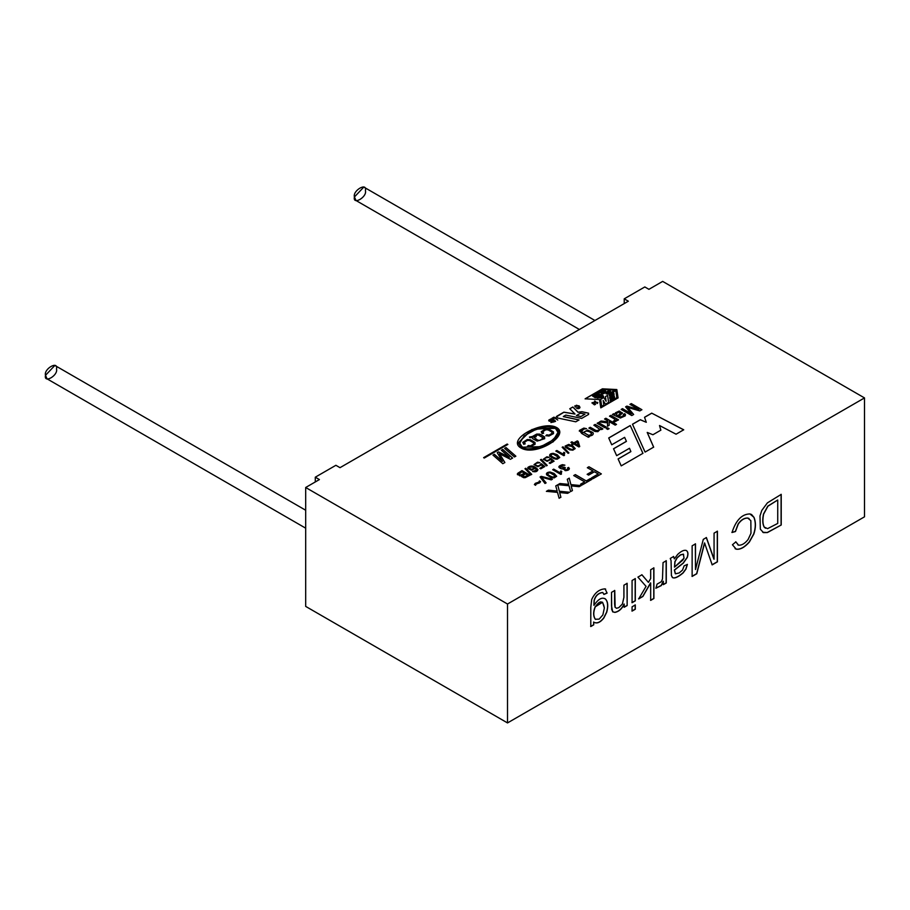 <?xml version="1.0" encoding="UTF-8"?>
<svg xmlns="http://www.w3.org/2000/svg" width="910" height="910" viewBox="0 0 910 910"><rect width="100%" height="100%" fill="white"/><g stroke="black" fill="none" stroke-linecap="round" stroke-linejoin="round"><path stroke-width="1.36" d="M595.277 397.681L592.49 395.839C594.423 394.053 597.734 393.802 602.409 395.076L603.603 396.294L597.028 398.034L603.603 396.373L597.028 398.034L598.439 397.147C603.592 396.612 600.964 396.407 601.851 396.305L594.23 395.93L596.664 396.885L595.277 397.761L596.664 396.885C588.383 395.554 601.43 394.587 601.851 396.305L594.241 395.975L601.851 396.328C600.964 396.407 603.592 396.612 598.439 397.147L597.028 397.954C602.682 397.932 604.479 396.965 602.409 395.076C597.734 393.802 594.423 394.053 592.49 395.839L595.277 397.681M592.49 395.975L595.277 397.761L592.49 395.839M588.577 414.425L581.649 418.418L588.577 414.425L588.577 413.185L588.577 414.505L588.577 413.185M864.5 397.92L662.662 281.395L648.932 289.323L644.815 286.946L624.226 298.833L628.344 301.21L340.01 467.672L335.892 465.294L315.292 477.193L319.41 479.57L305.68 487.498L507.518 604.024L864.5 397.92L864.5 516.823L864.5 397.92L507.518 604.024L305.68 487.498L319.41 479.57L315.292 477.193L315.292 481.947L315.292 477.193L335.892 465.294L340.01 467.672L628.344 301.21L624.226 298.833L624.226 303.587L624.226 298.833L644.815 286.946L648.932 289.323L662.662 281.395L864.5 397.92M501.387 450.257L502.775 449.449L512.603 458.048L510.43 459.3L499.545 453.76L504.868 462.519L502.809 463.702L492.981 455.102L494.38 454.306L502.434 461.381L497.247 452.645L498.532 451.906L509.373 457.275L501.387 450.257L509.373 457.275L498.532 451.906L497.247 452.645L502.434 461.381L494.38 454.306L492.981 455.102L502.809 463.702L504.868 462.519L499.545 453.76L510.43 459.3L512.603 458.048L502.775 449.449L501.387 450.257M504.618 448.391L506.017 447.584L515.845 456.172L514.446 456.979L504.618 448.391L514.446 456.979L515.845 456.172L506.017 447.584L504.618 448.391M581.353 431.636L583.776 429.076L586.54 428.69L583.845 428.087L579.477 430.396L581.672 433.433L588.326 437.266L581.672 433.433L579.477 430.396L583.845 428.087L586.54 428.69L583.776 429.076L581.353 431.636L582.923 432.648L587.678 430.077L592.933 432.568C593.809 434.65 592.353 435.81 588.554 436.049L589.498 436.595L588.326 437.266L589.498 436.595L588.554 436.049C592.353 435.81 593.809 434.65 592.933 432.568L587.678 430.077L582.923 432.648L580.978 430.953L582.923 432.728L587.678 430.157L592.933 432.648L593.297 433.626M593.877 425.175L595.174 424.424L602.875 428.872L601.703 429.554L600.611 428.917L597.893 431.659L594.992 431.465L588.929 428.041L590.215 427.29L596.255 430.601L598.575 430.259L599.497 429.111L593.877 425.175L599.497 429.111L598.575 430.259L596.255 430.601L590.215 427.29L588.929 428.041L594.992 431.465L597.893 431.659L600.611 428.917L601.703 429.554L602.875 428.872L595.174 424.424L593.877 425.175M597.142 423.286L598.439 422.547L606.14 426.995L604.843 427.734L597.142 423.286L604.843 427.734L606.14 426.995L598.439 422.547L597.142 423.286M606.265 428.553L607.562 427.814L609.052 428.667L607.755 429.418L606.265 428.553L607.755 429.418L609.052 428.667L607.562 427.814L606.265 428.553M604.581 418.998L605.878 418.247L616.491 424.378L615.194 425.118L609.165 421.637L609.177 425.232L607.482 426.21L607.573 422.854L599.497 421.933L601.101 421.012L607.596 421.785L607.63 420.75L604.581 418.998L607.63 420.75L607.596 421.785L601.101 421.012L599.497 421.933L607.573 422.854L607.482 426.21L609.177 425.232L609.165 421.637L615.194 425.118L616.491 424.378L605.878 418.247L604.581 418.998M609.529 416.143L610.826 415.392L618.527 419.84L617.355 420.511L616.195 419.84L616.445 420.932L614.136 422.081L613.397 421.125L615.103 420.158L613.397 421.125L614.136 422.081L616.445 420.932L616.195 419.84L617.355 420.511L618.527 419.84L610.826 415.392L609.529 416.143L613.556 418.463L609.529 416.143M614.864 419.464L613.556 418.463L614.864 419.464M622.372 413.129L619.255 411.036L615.49 412.787L615.012 414.175L613.772 413.777L612.43 414.55L613.772 413.697L615.012 414.096L615.49 412.787L619.255 411.036L622.372 413.129L619.005 416.302L620.847 416.951L622.77 416.348L623.805 415.381L623.304 414.346L624.783 413.686L625.523 414.789L625.147 415.904L620.347 418.043L612.43 414.471L613.772 413.697L615.012 414.096L613.772 413.697L612.43 414.471L620.347 418.043L625.147 415.904L624.783 413.686L623.304 414.346L623.805 415.381L622.77 416.348L620.847 416.951L619.005 416.302L622.429 412.878M629.947 404.358L631.29 403.585L641.891 409.705L639.798 410.911L627.684 407.418L639.798 410.911L641.891 409.705L631.29 403.585L629.947 404.358L638.979 409.58L629.947 404.358M628.821 408.726L633.633 414.471L631.779 415.551L621.166 409.42L622.508 408.647L631.404 413.777L625.636 406.838L626.876 406.122L638.979 409.58L626.876 406.122L625.636 406.838L631.404 413.777L622.508 408.647L621.166 409.42L631.779 415.551L633.633 414.471L627.684 407.418M551.619 419.942L550.687 419.442L549.378 420.17L549.663 420.784L553.007 420.716L553.974 421.887L550.903 422.49L553.075 421.375L549.139 421.102L548.719 420.181L550.8 418.987L552.154 419.635L550.8 418.987L548.719 420.181L549.139 421.102L553.075 421.375L550.903 422.49L553.974 421.887L553.007 420.716L549.663 420.784L549.378 420.17L550.687 419.442L551.619 419.942M552.962 418.964L554.588 417.997L557.762 420.01L553.928 417.235L551.892 418.395L552.404 419.339L551.892 418.395L553.928 417.235L555.157 417.838L553.928 417.155L551.892 418.316L555.043 421.58L551.892 418.316L553.928 417.155L557.762 420.01L554.588 417.997L552.962 418.964L555.578 421.273L555.043 421.58L555.578 421.273L552.597 418.407M574.767 405.917L575.359 407.066L576.303 405.246L577.384 405.519L579.135 407.418L578.055 408.146L577.179 407.737L578.055 408.146L578.225 406.167L577.384 405.519L576.303 405.246L575.359 407.066L574.767 405.917L578.976 405.78C580.478 407.487 580.125 408.465 577.884 408.692L576.519 408.112L579.135 407.464L576.519 408.112L577.884 408.692L579.977 407.361L578.976 405.78L574.767 405.974L578.976 405.86L579.977 407.396L578.976 405.86L574.767 405.997M594.742 402.937L595.515 404.324L594.389 404.859L592.057 402.652L594.742 402.937L592.057 402.652L594.389 404.859L595.515 404.324L594.742 402.937L595.515 404.404L594.742 402.937M597.415 403.448L597.802 402.561L597.415 403.448L597.802 402.561L596.858 402.857L597.631 402.334L596.858 402.857L594.81 400.98L596.858 402.777L597.802 402.482L597.199 403.494L594.526 401.151L597.199 403.494M521.737 475.657L519.894 475.885L517.335 473.894L521.999 470.595L529.973 475.202L525.286 477.636L521.623 476.556L521.737 475.657L521.623 476.556L523.682 477.704L525.286 477.636L529.973 475.202L521.999 470.595L517.335 473.894L519.894 475.885L521.737 475.657L521.623 476.556M524.99 468.718L525.775 468.263L531.713 474.349L530.928 474.804L524.99 468.718L530.928 474.804L531.713 474.349L525.775 468.263L524.99 468.718M534.818 467.933L531.542 470.22L527.937 468.548L527.834 467.467C531.042 465.033 534.409 465.738 537.912 469.583C537.4 471.596 535.615 472.21 532.555 471.437L536.638 470.14L534.818 467.933L536.638 470.14L532.555 471.437C535.615 472.21 537.4 471.596 537.912 469.583C534.409 465.738 531.042 465.033 527.834 467.467L527.937 468.548L531.542 470.22L534.898 468.434M541.325 464.964L537.833 466.716L534.022 464.623L537.526 462.189L539.937 462.667L535.967 463.315L535.296 464.316C536.638 466.147 538.322 466.329 540.358 464.851L541.427 463.725L544.76 466.534L540.79 468.821L539.857 468.286L543.054 466.443L541.325 464.964L543.054 466.443L539.857 468.286L540.79 468.821L544.76 466.534L541.427 463.725L540.358 464.851C538.322 466.329 536.638 466.147 535.296 464.316L535.967 463.315L539.937 462.667L537.526 462.189L534.022 464.623L537.833 466.716L541.325 464.964M540.472 459.777L541.257 459.322L547.194 465.408L546.409 465.863L540.472 459.777L546.409 465.863L547.194 465.408L541.257 459.322L540.472 459.777M550.641 459.584L547.137 461.347L543.327 459.243L546.83 456.809L549.242 457.298L545.272 457.935L544.601 458.936C545.954 460.778 547.638 460.949 549.663 459.47L550.732 458.356L554.065 461.165L550.095 463.452L549.162 462.917L552.359 461.074L550.641 459.584L552.359 461.074L549.162 462.917L550.095 463.452L554.065 461.165L550.732 458.356L549.663 459.47C547.638 460.949 545.954 460.778 544.601 458.936L545.272 457.935L549.242 457.298L546.83 456.809L543.327 459.243L547.137 461.347L550.641 459.584M559.718 457.514L557.273 454.772L559.718 457.514L557.341 459.129L554.122 458.754L550.084 456.297C549.105 454.568 550.152 453.589 553.235 453.351L557.273 454.772L553.235 453.351L549.595 455.216L550.084 456.297L555.805 459.152L557.341 459.129L559.73 457.411M563.847 455.671L555.851 451.053L556.829 450.495L563.051 454.09L563.836 452.27L564.78 452.816L563.847 455.671L564.78 452.816L563.836 452.27L563.051 454.09L556.829 450.495L555.851 451.053L563.847 455.671M562.175 447.254L562.971 446.799L568.898 452.884L568.113 453.339L562.175 447.254L568.113 453.339L568.898 452.884L562.971 446.799L562.175 447.254M565.099 446.093L565.576 447.356L569.603 449.813L572.834 450.188L575.2 448.584L572.754 445.832L575.2 448.584L572.834 450.188L569.603 449.813L565.576 447.356L565.099 446.093L568.727 444.41L572.754 445.832L568.727 444.41L565.087 446.287L568.727 444.489L572.754 445.911L575.2 448.664L572.754 445.832L568.727 444.489L565.087 446.321M570.923 442.351L571.901 441.794L573.8 442.886L577.27 440.895L578.168 441.407L579.704 446.491L578.896 446.958L573.732 443.978L572.652 444.603L571.742 444.08L572.834 443.454L570.923 442.351L572.834 443.454L571.742 444.08L572.652 444.603L573.732 443.978L578.896 446.958L579.704 446.491L578.168 441.407L577.27 440.895L573.8 442.886L571.901 441.794L570.923 442.351M534.398 484.552L535.33 483.312L538.731 482.186L539.425 480.924L540.574 481.583L539.687 482.846L536.263 483.983L535.58 485.235L534.398 484.552L535.58 485.235L536.263 483.983L539.687 482.846L540.574 481.583L539.425 480.924L538.731 482.186L535.33 483.312L534.398 484.552M540.085 476.999L541.2 476.351L552.415 479.217L551.255 479.877L541.518 477.181L546.091 482.857L544.999 483.494L540.085 476.999L544.999 483.494L546.091 482.857L541.518 477.181L551.255 479.877L552.415 479.217L541.2 476.351L540.085 476.999M556.647 476.26L554.156 473.473L556.647 476.26L554.236 477.887L550.971 477.511L546.876 475.02C545.886 473.257 546.955 472.267 550.072 472.028L554.156 473.473L550.072 472.028L546.387 473.928L546.876 475.02L550.971 477.511L554.236 477.887L556.658 476.135M560.822 474.383L552.723 469.708L553.712 469.128L560.025 472.779L560.822 470.936L561.777 471.494L560.822 474.383L561.777 471.494L560.822 470.936L560.025 472.779L553.712 469.128L552.723 469.708L560.822 474.383M568.102 468.786L566.168 470.015L564.348 468.98L566.168 470.015L568.102 468.9L567.521 467.979L568.682 467.433L567.521 467.899L568.102 468.821L566.168 469.935L564.348 468.946L565.36 467.808L564.598 467.251L560.139 466.841L564.598 467.33L560.139 466.762L560.844 465.795L564.871 465.147L562.437 464.669L558.82 466.932L561.527 468.866L563.324 468.616L561.527 468.866C557.773 467.41 558.08 466.011 562.437 464.669L564.871 465.147L560.844 465.795L560.139 466.762L565.36 467.808C563.825 468.798 564.086 469.514 566.168 469.935L568.102 468.821L567.521 467.899L568.682 467.433C569.967 469.412 568.807 470.481 565.19 470.641L563.324 468.616L563.131 469.253M555.748 485.929L557.716 484.791L559.366 491.252L569.524 492.242L567.612 493.345L559.661 492.537L560.89 497.224L559.115 498.259L557.511 492.39L546.398 491.332L548.389 490.183L557.182 491.036L555.748 485.929L557.182 491.036L548.389 490.183L546.398 491.332L557.511 492.39L559.115 498.259L560.89 497.224L559.661 492.537L567.612 493.345L569.524 492.242L559.366 491.252L557.716 484.791L555.748 485.929M567.271 479.274L569.239 478.137L570.889 484.598L581.046 485.599L579.135 486.691L571.184 485.894L572.413 490.581L570.627 491.605L569.034 485.735L557.921 484.677L559.912 483.528L568.704 484.382L567.271 479.274L568.704 484.382L559.912 483.528L557.921 484.677L569.034 485.735L570.627 491.605L572.413 490.581L571.184 485.894L579.135 486.691L581.046 485.599L570.889 484.598L569.239 478.137L567.271 479.274M573.732 475.543L575.347 474.611L586.256 480.912L590.328 478.569L591.773 479.399L582.025 485.03L580.58 484.188L584.641 481.845L573.732 475.543L584.641 481.845L580.58 484.188L582.025 485.03L591.773 479.399L590.328 478.569L586.256 480.912L575.347 474.611L573.732 475.543M587.337 467.695L588.963 466.75L601.328 473.882L592.99 478.694L591.545 477.864L598.245 473.985L594.412 471.778L588.611 475.122L587.166 474.292L592.967 470.936L587.337 467.695L592.967 470.936L587.166 474.292L588.611 475.122L594.412 471.778L598.245 473.985L591.545 477.864L592.99 478.694L601.328 473.882L588.963 466.75L587.337 467.695M618.083 397.863L600.782 407.862L599.519 399.547L585.119 398.819L602.42 388.82L616.821 389.548L618.083 397.943L616.821 389.548L602.42 388.82L616.821 389.628L602.42 388.82L585.119 398.819L599.519 399.547L600.782 407.862L618.083 397.863M581.649 418.418L565.804 415.096L563.313 416.53L579.044 419.931L575.791 421.808L557.352 417.94L556.727 416.279L563.87 412.162L575.006 413.993L569.762 408.749L572.834 406.986L578.077 412.219L581.979 411.718L588.577 413.265L581.979 411.718L578.089 412.219L572.834 406.986L569.762 408.749L575.006 413.993L563.87 412.162L556.215 416.996L556.727 416.279L557.352 417.94L575.791 421.808L579.044 419.931L563.313 416.53L565.804 415.096L581.649 418.418M651.708 413.14L683.717 429.782L676.062 434.207L659.534 425.516L660.853 430.157L652.925 434.741L647.226 432.421L653.664 447.128L645.088 452.088L632.484 424.231L640.321 419.715L646.293 422.297L644.53 417.28L651.708 413.14L683.717 429.861L651.708 413.14L644.53 417.28L646.293 422.297L640.321 419.715L632.484 424.231L645.088 452.088L653.664 447.128L647.226 432.421L652.925 434.741L660.853 430.157L659.534 425.516L676.062 434.207L683.717 429.782L651.708 413.14M630.243 425.527L642.938 453.328L621.212 465.875L618.095 458.936L630.869 451.553L629.492 448.266L616.661 455.671L613.533 448.755L626.41 441.316L624.624 437.346L611.736 444.785L608.71 437.96L630.243 425.527L642.938 453.408L630.243 425.527L608.71 437.96L611.736 444.785L624.624 437.346L626.41 441.316L613.533 448.755L616.661 455.671L629.492 448.266L630.869 451.633L618.095 458.936L621.212 465.875L642.938 453.328L630.243 425.527M507.848 444.433L484.302 458.026L483.642 457.639L507.177 444.046L507.848 444.512L507.177 444.046L483.642 457.639L484.302 458.026L507.848 444.433M556.749 427.598C570.195 435.344 535.603 456.888 520.964 447.959C505.71 439.382 543.532 419.726 556.749 427.598L531.986 429.474L517.915 443.17L525.479 449.472L539.687 448.255L553.223 441.805L559.821 432.352L556.749 427.598L559.821 432.398L556.749 427.598M305.68 606.401L305.68 487.498L305.68 606.401L507.518 722.927L507.518 604.024L507.518 722.927L864.5 516.823L507.518 722.927L305.68 606.401M593.718 622.121C596.812 623.964 600.179 622.611 603.819 618.049L606.731 612.225C608.392 606.151 608.005 601.772 605.548 599.11C602.158 596.823 598.314 598.894 594.025 605.332L594.128 600.304C595.549 595.538 598.405 592.933 602.682 592.467L602.682 592.467C598.405 592.933 595.549 595.538 594.128 600.304L593.889 605.252L594.264 600.384C595.686 595.618 598.541 593.013 602.818 592.546L603.933 594.435L607.106 593.092L605.059 588.872C599.292 589.168 594.844 592.706 591.705 599.474L590.795 607.345L590.795 626.546L593.718 624.863L593.582 622.042C596.676 623.885 600.043 622.531 603.683 617.97L606.595 612.146C608.255 606.071 607.869 601.692 605.412 599.03L604.809 598.553L605.412 599.03C607.869 601.692 608.255 606.071 606.595 612.146L603.683 617.97C600.043 622.531 596.676 623.885 593.582 622.042L593.718 624.863L590.795 626.546L590.795 607.345L591.705 599.474C594.844 592.706 599.292 589.168 605.059 588.872L607.106 593.092L603.933 594.435L602.818 592.546C598.541 593.013 595.686 595.618 594.264 600.384L594.025 605.332C598.314 598.894 602.158 596.823 605.548 599.11C608.005 601.772 608.392 606.151 606.731 612.225L603.819 618.049C600.179 622.611 596.812 623.964 593.718 622.121L593.718 624.863L593.718 622.121L594.378 622.599M612.703 611.782L614.898 612.407C618.845 611.668 621.951 608.892 624.214 604.092L624.214 607.254L627.149 605.559L627.013 583.253L627.149 605.559L627.149 583.333L623.919 585.198L623.919 597.347L622.383 604.024L618.777 607.664L616.502 608.278L615.137 607.254L614.75 590.488L615.137 607.254L616.502 608.278L618.777 607.664L622.383 604.024L623.919 597.347L623.919 585.198L627.149 583.333L627.149 605.559L624.214 607.254L624.214 604.092C621.951 608.892 618.845 611.668 614.898 612.407L612.703 611.782L611.52 606.014L611.52 592.353L614.75 590.488L611.52 592.353L611.702 609.563L612.999 612.02M632.075 602.716L632.075 580.489L635.305 578.624L635.305 600.85L632.075 602.716L635.305 600.85L635.305 578.624L632.075 580.489L632.075 602.716M632.075 611.111L632.075 606.811L635.305 604.945L635.305 609.245L632.075 611.111L635.305 609.245L635.305 604.945L632.075 606.811L632.075 611.111M650.673 578.544L650.673 569.751L653.903 567.885L653.903 598.518L650.673 600.384L650.673 582.969L642.904 596.46L638.683 598.905L646.066 586.359L637.921 577.111L641.948 574.79L648.409 582.377L650.673 578.544L648.409 582.377L641.948 574.79L637.921 577.111L646.066 586.359L638.683 598.905L642.904 596.46L650.673 582.969L650.673 600.384L653.903 598.518L653.903 567.885L650.673 569.751L650.673 578.544M657.088 584.095L661.308 581.706L662.491 578.953L663.037 562.619L666.279 560.742L666.279 582.969L663.356 584.652L663.356 581.297L661.308 585.574L655.939 588.224L657.088 584.095L655.939 588.224L661.308 585.574L663.356 581.297L663.356 584.652L666.279 582.969L666.279 560.742L663.037 562.619L662.491 578.953L661.308 581.706L657.088 584.095M672.444 577.554C674.446 578.76 677.995 577.236 683.08 572.981L685.958 569.08L687.403 564.428L684.149 565.815L682.534 570.058L679.144 572.959L675.436 573.812L674.378 570.001L683.137 563.085L687.175 557.341C688.29 553.769 687.937 551.46 686.117 550.391C687.937 551.46 688.29 553.769 687.175 557.341L683.137 563.085L674.378 570.001L683.273 563.165L687.312 557.42C688.426 553.849 688.074 551.54 686.254 550.47C684.104 549.776 681.26 551.073 677.745 554.349L674.321 558.888L673.491 556.419L674.321 558.888L673.628 556.499L670.26 558.444L673.628 556.499L674.321 558.888L677.745 554.349C681.26 551.073 684.104 549.776 686.254 550.47C688.074 551.54 688.426 553.849 687.312 557.42L683.273 563.165L674.515 570.081L675.436 573.812L679.144 572.959L682.534 570.058L684.149 565.815L687.403 564.428L685.958 569.08L683.08 572.981C677.995 577.236 674.446 578.76 672.444 577.554L671.421 575.598L671.057 560.64L670.26 558.444L671.057 560.64L671.421 575.598L672.661 577.702M714.066 559.252L714.066 533.146L717.421 531.212L717.421 561.845L712.177 564.871L705.898 546.819L712.177 564.871L717.421 561.845L717.421 531.212L714.066 533.146L714.066 559.252L706.41 537.571L714.066 559.252M704.624 543.008L696.776 573.755L692.135 576.439L692.135 545.818L695.49 543.873L695.49 569.546L703.293 539.368L706.41 537.571L703.293 539.368L695.49 569.546L695.49 543.873L692.135 545.818L692.135 576.439L696.776 573.755L704.624 543.008L705.898 546.819M738.545 545.181L735.86 541.86L732.436 544.771L735.86 541.86L738.545 545.181C741.73 545.431 744.915 543.543 748.1 539.505L750.978 533.294L750.841 520.645L747.758 518.086C744.255 518.029 741.081 520.019 738.26 524.08L735.485 531.531L732.015 532.498C735.94 520.236 741.923 514.048 749.931 513.934L754.037 517.415C755.96 522.238 755.891 527.789 753.833 534.068L749.339 542.076C744.573 547.445 740.194 549.811 736.213 549.162L732.436 544.771L736.213 549.162C740.194 549.811 744.573 547.445 749.339 542.076L753.833 534.068C755.891 527.789 755.96 522.238 754.037 517.415L751.569 514.514L749.931 513.934C741.923 514.048 735.94 520.236 732.015 532.498L735.485 531.531L738.26 524.08C741.081 520.019 744.255 518.029 747.758 518.086L750.841 520.645L750.978 533.294L748.1 539.505C744.915 543.543 741.73 545.431 738.545 545.181L737.885 544.885M781.224 494.38L781.224 525.002L767.369 532.577L763.479 532.623L760.339 529.199L759.998 515.924L761.807 510.419L767.403 502.866L781.224 494.38L767.403 502.866L761.807 510.419L759.998 515.924L760.339 529.199L763.479 532.623L767.369 532.577L781.224 525.002L767.232 532.498L762.819 532.282L767.232 532.498L781.224 525.002L781.224 494.38M594.924 320.502L363.807 187.073L354.422 196.969L356.037 200.53L579.386 329.477M365.411 190.634C367.367 197.026 352.477 205.626 354.422 196.969C352.477 190.565 367.367 181.977 365.411 190.634M305.68 510.237L54.873 365.433L45.5 375.329L47.104 378.878L305.68 528.175M56.488 368.982C58.433 375.386 43.544 383.986 45.5 375.329C43.544 368.925 58.433 360.326 56.488 368.982M580.91 416.496L576.417 415.54L580.91 416.564L585.005 414.13L580.91 416.564L576.417 415.54L580.5 413.185L585.005 414.13L580.5 413.185L576.417 415.54L580.91 416.496M563.313 416.609L579.044 420.01L563.313 416.609M556.727 416.279L563.87 412.162L575.006 414.073L563.87 412.241L556.215 417.03M569.762 408.829L572.834 406.986L578.077 412.298L581.979 411.718L588.019 413.06L581.979 411.798L578.077 412.298L572.834 407.066L569.762 408.829M659.534 425.596L660.853 430.237L659.534 425.596M647.226 432.5L653.664 447.208L647.226 432.5M632.484 424.31L640.321 419.715L646.293 422.297L640.321 419.783L632.484 424.31M644.53 417.36L651.708 413.22L644.53 417.36M608.71 438.04L630.243 425.607L608.71 438.04M613.533 448.835L626.41 441.396L613.533 448.835M618.095 459.015L630.869 451.633L618.095 459.015M614.978 390.14L608.392 394.03L614.978 390.14L608.392 394.03L606.06 393.837L608.392 394.03L606.06 393.837L610.508 391.266L607.926 391.141L610.508 391.346L607.926 391.141L603.489 393.78L607.926 391.22L603.489 393.78L601.157 393.666L603.489 393.78L601.157 393.586L605.605 391.016L603.023 390.89L605.605 391.095L603.023 390.89L598.587 393.529L603.023 390.97L598.587 393.529L596.266 393.416L598.587 393.529L596.266 393.336L602.852 389.525L614.978 390.14L602.852 389.525L596.266 393.336L598.587 393.45L603.023 390.89L605.605 391.016L601.157 393.586L603.489 393.7L607.926 391.141L610.508 391.266L606.06 393.837L608.392 393.95L614.978 390.14M605.412 396.623L606.117 401.321L605.412 396.623L607.562 395.372L608.619 402.459L605.491 404.267L608.619 402.459L605.491 404.267L603.171 400.502L603.865 405.2L601.715 406.451L603.865 405.2L601.715 406.451L600.657 399.365L601.715 406.451L600.657 399.365L603.785 397.556L606.117 401.242L605.412 396.623L606.117 401.242L603.785 397.556L600.657 399.365L601.715 406.372L603.865 405.121L603.171 400.502L605.491 404.188L608.619 402.379L607.562 395.372L605.412 396.623M603.171 400.582L605.491 404.267L603.171 400.582M585.119 398.899L602.42 388.9L585.119 398.899M616.866 397.625L610.269 401.503L616.866 397.625L610.269 401.503L610.064 400.082L610.269 401.503L610.064 400.082L614.512 397.522L614.284 396.032L614.512 397.602L614.284 396.032L609.848 398.671L614.284 396.112L609.848 398.671L609.643 397.34L609.848 398.671L609.643 397.26L614.079 394.69L613.852 393.2L614.079 394.769L613.852 393.2L609.416 395.85L613.852 393.279L609.416 395.85L609.211 394.428L609.416 395.85L609.211 394.428L615.808 390.617L616.866 397.625L615.808 390.617L609.211 394.428L609.416 395.77L613.852 393.2L614.079 394.69L609.643 397.26L609.848 398.591L614.284 396.032L614.512 397.522L610.064 400.082L610.269 401.424L616.866 397.625M595.277 397.761L596.664 396.965L595.277 397.761M483.642 457.719L507.177 444.125L483.642 457.719M587.337 467.774L588.963 466.75L601.328 473.962L588.963 466.83L587.337 467.774M591.545 477.943L598.245 473.985L591.545 477.943M587.166 474.372L592.967 470.936L587.166 474.372M573.732 475.623L575.347 474.611L586.256 480.992L590.328 478.569L591.773 479.479L590.328 478.649L586.256 480.992L575.347 474.69L573.732 475.623M580.58 484.268L584.641 481.845L580.58 484.268M567.271 479.354L569.239 478.137L570.889 484.677L581.046 485.678L570.889 484.677L569.239 478.216L567.271 479.354M571.184 485.974L572.413 490.661L571.184 485.974M557.921 484.757L559.912 483.528L568.704 484.382L559.912 483.608L557.921 484.757M555.748 486.008L557.716 484.791L559.366 491.332L569.524 492.321L559.366 491.332L557.716 484.871L555.748 486.008M559.661 492.617L560.89 497.304L559.661 492.617M546.398 491.411L548.389 490.183L557.182 491.036L548.389 490.251L546.398 491.411M558.82 466.978L562.437 464.748L564.871 465.226L562.437 464.748L558.82 466.932M564.598 467.33L565.36 467.888L564.598 467.33M567.521 467.899L568.102 468.821M568.102 468.9L567.521 467.979L568.682 467.512L569.398 468.695L568.682 467.433L569.398 468.73M563.324 468.616L565.19 470.641L569.398 468.65M552.723 469.776L553.712 469.128L560.025 472.859L560.822 470.936L561.777 471.573L560.822 471.016L560.025 472.859L553.712 469.207L552.723 469.776M561.459 474.008L561.265 472.882M561.265 472.961L561.459 474.087M547.683 473.86L548.218 473.086C547.137 474.303 548.73 475.668 553.018 477.181L555.362 475.93L553.018 477.181C548.73 475.668 547.137 474.303 548.218 473.086L550.027 472.802L553.132 474.064L555.384 476.18M548.218 473.166C547.137 474.383 548.73 475.748 553.018 477.261L555.362 476.01L553.018 477.261C548.73 475.748 547.137 474.383 548.218 473.166M554.156 473.473L556.647 476.328L554.156 473.473M546.387 473.974L550.072 472.108L554.156 473.553L550.072 472.108L546.387 473.974L546.876 475.1M555.362 475.93L550.027 472.802L548.218 473.086M540.085 477.067L541.2 476.351L552.415 479.286L541.2 476.43L540.085 477.067M541.518 477.261L546.091 482.937L541.518 477.261M540.574 481.754L539.425 481.003L538.731 482.266L535.33 483.392L534.398 484.632L535.33 483.392L538.731 482.266L539.425 480.924L540.574 481.583M535.569 485.178L535.728 484.529M535.728 484.609L535.58 485.303L535.728 484.609M570.923 442.431L571.901 441.794L573.8 442.965L577.27 440.895L578.168 441.407L579.704 446.571L578.168 441.486L577.27 440.975L573.8 442.965L571.901 441.873L570.923 442.431M571.742 444.16L572.834 443.454L571.742 444.16M577.213 441.964L578.294 445.559L574.711 443.409L577.213 441.964L574.711 443.488L578.294 445.479L577.213 441.964M574.711 443.488L578.294 445.559L574.711 443.488M566.407 446.48L566.896 445.456L566.407 446.48C570.547 449.688 573.061 450.279 573.937 448.255C573.061 450.279 570.547 449.688 566.407 446.48L566.896 445.456L571.742 446.412L573.96 448.493M566.896 445.536L566.407 446.56C570.547 449.767 573.061 450.359 573.937 448.334C573.061 450.359 570.547 449.767 566.407 446.56L566.896 445.536L566.407 446.56M573.937 448.255L571.742 446.412L566.896 445.456M562.175 447.333L562.971 446.799L568.898 452.964L562.971 446.878L562.175 447.333M555.851 451.132L556.829 450.495L563.051 454.17L563.836 452.27L564.78 452.896L563.836 452.35L563.051 454.17L556.829 450.575L555.851 451.132M564.473 455.307L564.28 454.192M564.28 454.272L564.473 455.387M550.88 455.205L551.414 454.397C550.345 455.591 551.915 456.934 556.146 458.435L558.444 457.195L556.146 458.435C551.915 456.934 550.345 455.591 551.414 454.397L553.189 454.113L556.26 455.353L558.478 457.446M551.414 454.477C550.345 455.671 551.915 457.013 556.146 458.515L558.444 457.275L556.146 458.515C551.915 457.013 550.345 455.671 551.414 454.477M557.273 454.772L559.718 457.593L557.273 454.772M549.595 455.262L553.235 453.43L557.273 454.852L553.235 453.43L549.595 455.262M558.444 457.195L553.189 454.113L551.414 454.397M543.327 459.322L546.83 456.888L549.242 457.377L546.83 456.888L543.327 459.322M549.685 458.799L549.663 459.47M545.272 458.014L544.601 459.015C545.954 460.858 547.638 461.029 549.663 459.55L550.732 458.356L554.065 461.245L550.732 458.435L549.663 459.55L549.685 458.879M549.162 462.997L552.359 461.074L549.162 462.997M549.663 459.55C547.638 461.029 545.954 460.858 544.601 459.015M540.472 459.857L541.257 459.322L547.194 465.488L541.257 459.402L540.472 459.857M534.022 464.703L537.526 462.257L539.937 462.746L537.526 462.257L534.022 464.703M540.381 464.18L540.358 464.851M535.296 464.316L535.967 463.395L535.296 464.396C536.638 466.227 538.322 466.409 540.358 464.93L541.427 463.725L544.76 466.614L541.427 463.804L540.358 464.93L540.381 464.259M539.857 468.366L543.054 466.443L539.857 468.366M540.358 464.93C538.322 466.409 536.638 466.227 535.296 464.396M527.834 467.467L527.937 468.548M527.937 468.627L527.834 467.547C531.042 465.112 534.409 465.818 537.912 469.662L537.912 469.662C534.409 465.818 531.042 465.112 527.834 467.547L527.937 468.627M532.555 471.516L536.673 469.947L532.555 471.516M529.04 467.888L531.69 469.423L533.931 468.127L533.158 467.137L533.942 468.149L531.69 469.423L529.04 467.888L529.62 466.978L533.158 467.137L529.62 466.978L529.04 467.888L529.62 466.978M529.62 467.058L529.04 467.967L531.69 469.503L533.931 468.206L531.69 469.503L529.04 467.967L529.62 467.058L529.04 467.967M524.99 468.798L525.775 468.263L531.713 474.428L525.775 468.343L524.99 468.798M517.335 473.894L517.494 474.667M517.494 474.747L517.813 473.245L521.999 470.595L529.973 475.282L521.999 470.675L517.813 473.245L517.494 474.747M522.727 476.078L525.07 476.829L527.982 475.27L524.115 476.897L522.932 475.498L525.571 473.871L527.982 475.35L525.571 473.871L522.932 475.498M522.932 475.577L524.115 476.976L527.982 475.35L525.07 476.897L522.727 476.158L522.932 475.577L522.727 476.158M518.871 474.292L520.395 475.1L524.638 473.337L520.395 475.1L518.871 474.292L521.885 471.744L524.638 473.416L521.885 471.744L518.814 473.803M518.814 473.882L520.395 475.179L524.638 473.416L520.395 475.179L518.871 474.372M521.623 476.635L521.737 475.737L521.623 476.635M597.415 403.369L597.802 402.482L597.415 403.369M594.435 403.119L595.22 404.154L593.149 403.858L593.377 402.402L594.435 403.119L593.377 402.402L593.149 403.858C595.163 405.007 595.595 404.757 594.435 403.119M592.353 402.823L593.377 402.402M593.377 402.482L593.149 403.938L595.22 404.233L593.149 403.938L593.377 402.482M592.057 403.153L593.968 402.447L594.742 403.016L593.968 402.447L592.057 403.153M576.019 406.69L576.303 405.246M576.303 405.325L576.019 406.77M576.519 408.192L577.179 407.816L576.519 408.192M551.892 418.316L552.404 419.26M555.157 417.838L557.762 420.09L555.157 417.838M553.974 421.887L553.61 421.057M549.663 420.784L549.378 420.17M549.367 420.352L550.095 421.091L553.61 421.137L553.974 421.967L553.007 420.795L550.095 421.091L549.378 420.249L549.663 420.864M553.303 421.967L550.903 422.57L553.075 421.455M548.719 420.181L549.139 421.102M549.139 421.182L548.719 420.261L550.8 419.066L552.154 419.715L550.8 419.066L548.719 420.261L549.139 421.182M517.915 443.215L532.02 429.531L556.749 427.677L532.02 429.531L517.915 443.215M555.43 428.348L557.966 432.375L553.655 439.621L540.893 446.662L522.306 447.197L519.769 443.17L524.08 435.924L536.843 428.883L555.43 428.348C551.881 425.186 543.19 426.471 529.358 432.204C519.223 440.099 516.869 445.104 522.306 447.197C525.855 450.359 534.545 449.074 548.366 443.341C558.512 435.446 560.867 430.441 555.43 428.348M519.769 443.17L522.306 447.276L540.893 446.742L553.655 439.701L557.966 432.375M557.966 432.409L553.701 439.655L540.938 446.73L522.306 447.276M543.293 437.903L540.028 440.315L537.73 440.212L533.738 437.141L536.229 436.663L535.66 436.015L534.011 436.47L535.66 436.015L536.229 436.663L533.738 437.141L537.73 440.212L540.028 440.315L543.293 437.903L538.038 434.855L534.011 436.39L538.038 434.855L543.293 437.903L540.028 440.394L543.293 437.983M535.66 436.015L536.229 436.743L535.66 436.015M533.738 437.221L537.73 440.292L540.028 440.394L537.73 440.292L533.738 437.221M534.011 436.47L535.66 436.095L534.011 436.47M543.588 433.251L542.826 431.761L543.588 433.251M542.815 431.886L543.588 433.171L542.144 433.672L541.268 431.647L542.144 433.672L543.588 433.171L542.826 431.681L545.829 429.77L548.093 429.907L551.79 431.988L552.142 433.285L549.026 435.139L546.739 434.923L549.026 435.219L552.142 433.365L551.79 432.068L552.142 433.365L549.026 435.219L546.739 434.923L545.875 435.742L546.739 434.843L545.875 435.662L549.014 436.026L553.496 433.592L553.439 431.84L548.753 429.065L545.727 428.883L541.234 431.954M553.496 433.672L553.439 431.92L548.753 429.145L545.727 428.963L541.268 431.727L545.727 428.963L548.753 429.145L553.439 431.92L553.496 433.672M544.669 438.665L544.544 436.857L544.669 438.665L537.173 441.1L532.703 438.722L532.191 437.289L532.703 438.722L537.173 441.1L544.669 438.665L544.544 436.857L539.846 434.138L536.729 434.07L532.373 436.618L529.415 437.096L532.373 436.618L536.729 434.15L539.846 434.218L544.544 436.936L544.669 438.745L544.544 436.936L539.846 434.218L536.729 434.15L532.373 436.618L529.415 437.016L529.882 437.676L532.191 437.448M525.161 443.898L524.399 442.397L525.161 443.898M524.387 442.556L525.161 443.818L523.716 444.308L522.841 442.294L523.716 444.308L525.161 443.818L524.399 442.317L527.402 440.417L529.665 440.542L533.362 442.624L533.715 443.932L530.598 445.786L528.312 445.57L530.598 445.866L533.715 444.012L533.362 442.704L533.715 444.012L530.598 445.866L528.312 445.57L527.447 446.378L528.312 445.49L527.447 446.298L530.575 446.662L535.069 444.239L535.012 442.476L530.325 439.701L527.299 439.519L522.806 442.601M535.069 444.319L535.012 442.556L530.325 439.78L527.299 439.598L522.841 442.374L527.299 439.598L530.325 439.78L535.012 442.556L535.069 444.319M553.496 433.592L553.439 431.84L553.496 433.592L549.014 436.026L545.875 435.662L546.739 434.843L549.026 435.139L552.142 433.285L551.79 431.988L552.142 433.285M552.142 433.365L551.79 432.068M535.069 444.239L535.012 442.476L535.069 444.239L530.575 446.662L527.447 446.298L528.312 445.49L530.598 445.786L533.715 443.932L533.362 442.624L533.715 443.932M533.715 444.012L533.362 442.704M533.362 442.624L529.665 440.542L527.402 440.417L524.399 442.317M522.841 442.294L527.299 439.519L530.325 439.701L535.012 442.476M532.191 437.289L529.882 437.676L529.415 437.016L532.373 436.538L536.729 434.07L539.846 434.138L544.544 436.857M551.79 431.988L548.093 429.907L545.829 429.77L542.826 431.681M541.268 431.647L545.727 428.883L548.753 429.065L553.439 431.84M629.947 404.438L631.29 403.585L641.891 409.784L631.29 403.665L629.947 404.438M627.684 407.498L633.633 414.55M621.166 409.5L622.508 408.647L631.404 413.857L622.508 408.726L621.166 409.5M625.636 406.918L626.876 406.122L638.979 409.659L626.876 406.201L625.636 406.918M615.012 414.175L615.49 412.867L619.255 411.115L622.372 413.208L619.255 411.115L615.49 412.867L615.012 414.175M623.805 415.46L620.847 417.03L619.005 416.382L620.847 417.03L622.77 416.427L623.805 415.46L623.304 414.425L624.783 413.686L625.147 415.984L624.783 413.766L623.304 414.425L623.805 415.46L623.304 414.425M623.304 414.346L623.805 415.381M625.147 415.904L625.523 414.789M616.411 414.562L616.377 413.549L616.411 414.562L617.97 415.722L616.411 414.562L616.377 413.549L618.891 412.105L620.506 413.39L617.97 415.802L620.506 413.39M616.377 413.618L616.411 414.641L616.377 413.618L616.411 414.641L617.97 415.802L620.597 412.924M620.506 413.47L617.97 415.802L616.411 414.641M620.597 412.844L618.891 412.105L616.377 413.549M609.529 416.223L610.826 415.392L618.527 419.92L610.826 415.472L609.529 416.223M616.195 419.92L616.445 421.012L616.195 419.92M616.445 420.932L616.195 419.84M615.103 420.238L613.397 421.205L615.103 420.238L614.864 419.544M604.581 419.078L605.878 418.247L616.491 424.458L605.878 418.327L604.581 419.078M609.165 421.717L609.177 425.311L609.165 421.717M607.482 426.289L607.573 422.854L607.482 426.289M599.497 422.012L601.101 421.012L607.596 421.865L607.63 420.75L607.596 421.865L601.101 421.091L599.497 422.012M606.265 428.633L607.562 427.814L609.052 428.747L607.562 427.893L606.265 428.633M597.142 423.366L598.439 422.547L606.14 427.074L598.439 422.627L597.142 423.366M593.877 425.254L595.174 424.424L602.875 428.951L595.174 424.504L593.877 425.254M600.691 429.486L600.611 428.917M599.497 429.19L598.575 430.339L596.255 430.68L590.215 427.37L588.929 428.121L590.215 427.29L596.255 430.68L598.575 430.339L599.497 429.042M579.477 430.396L579.306 431.135L583.845 428.166L586.54 428.769L583.845 428.166L579.306 431.101M593.297 433.581L592.933 432.568M588.554 436.129L589.498 436.675L588.554 436.129M591.545 433.558L590.044 431.988C586.609 430.601 584.664 430.874 584.197 432.796L588.531 435.287L590.772 434.821L591.545 433.558L590.772 434.821L588.531 435.287L584.197 432.796C584.664 430.874 586.609 430.601 590.044 431.988L591.557 433.751M584.197 432.796L588.531 435.367L590.772 434.9L591.545 433.638L590.772 434.9L588.531 435.367L584.197 432.762M592.933 432.648L587.678 430.157L582.923 432.728L580.978 430.953M504.618 448.471L506.017 447.584L515.845 456.251L506.017 447.652L504.618 448.471M501.387 450.336L502.775 449.449L512.603 458.128L502.775 449.529L501.387 450.336M499.545 453.84L504.868 462.587L499.545 453.84M492.981 455.182L494.38 454.306L502.434 461.461L494.38 454.386L492.981 455.182M497.247 452.725L498.532 451.906L509.373 457.355L498.532 451.986L497.247 452.725M762.751 532.248L763.479 532.623M777.731 499.988L767.79 506.131L763.467 514.093C762.341 519.803 762.557 524.103 764.138 527.026L765.469 528.21L764.138 527.026C762.557 524.103 762.341 519.803 763.467 514.093L767.79 506.131L777.731 499.988L777.731 523.432L767.596 528.653L764.275 527.106C762.694 524.183 762.478 519.883 763.604 514.173L767.926 506.21L777.731 499.988L767.926 506.21L763.604 514.173C762.478 519.883 762.694 524.183 764.275 527.106L767.596 528.653L777.731 523.432L777.731 499.988M781.087 494.301L781.087 524.922L781.087 494.301M735.724 541.78L738.408 545.101L735.724 541.78M749.044 518.484L747.622 518.006C744.118 517.949 740.945 519.94 738.124 524.001L735.485 531.531L731.879 532.418L735.348 531.451L738.124 524.001C740.945 519.94 744.118 517.949 747.622 518.006L749.044 518.484M751.501 514.468L753.889 517.335C755.812 522.158 755.755 527.709 753.696 533.988L749.203 541.996C744.437 547.365 740.058 549.731 736.076 549.083L735.075 548.673L736.076 549.083C740.058 549.731 744.437 547.365 749.203 541.996L753.696 533.988C755.755 527.709 755.812 522.158 753.889 517.335L751.501 514.468M717.285 531.133L717.421 561.845L712.041 564.791L717.285 561.766L717.285 531.133M704.488 542.929L696.776 573.755L691.998 576.36L696.639 573.675L704.488 542.929M695.354 543.793L695.49 569.546L695.354 543.793M706.262 537.491L713.929 559.172L706.262 537.491M674.378 570.001L675.288 573.732L674.378 570.001M687.266 564.348L685.821 569L682.944 572.902C677.859 577.156 674.31 578.68 672.308 577.475C674.31 578.68 677.859 577.156 682.944 572.902L685.821 569L687.266 564.348M683.558 554.27L680.43 554.861L677.074 557.739L674.902 561.595L674.492 567.135L675.038 561.675L677.211 557.807L680.566 554.941L683.342 554.156L684.013 558.228L674.492 567.135L674.902 561.595L677.074 557.739L680.43 554.861L683.342 554.156M674.492 567.135L682.728 560.196L684.013 558.228L683.478 554.236L680.566 554.941L677.211 557.807L675.038 561.675L674.492 567.135M666.143 560.662L666.279 582.969L663.219 584.584L666.143 582.889L666.143 560.662M663.219 581.217L661.16 585.494L655.803 588.144L661.16 585.494L663.219 581.217M653.767 567.806L653.903 598.518L650.536 600.304L653.767 598.439L653.767 567.806M650.536 582.889L642.904 596.46L638.547 598.826L642.767 596.38L650.536 582.889M641.812 574.711L648.409 582.377L641.812 574.711M635.169 604.866L635.305 609.245L631.938 611.031L635.169 609.165L635.169 604.866M635.169 578.544L635.305 600.85L631.938 602.636L635.169 600.771L635.169 578.544M627.013 605.48L624.078 607.175L627.013 605.48M624.078 604.012C621.814 608.813 618.709 611.588 614.762 612.328L612.566 611.702L614.762 612.328C618.709 611.588 621.814 608.813 624.078 604.012M615.001 607.175L614.614 590.408L614.614 603.944L615.001 607.175L616.366 608.198M616.502 608.278L615.137 607.254M605.662 589.111L605.059 588.872M606.97 593.013L603.796 594.355L606.97 593.013M605.548 599.11L604.877 598.598M604.365 607.982L602.852 614.944L599.144 619.141L595.345 619.255C593.263 616.127 593.252 611.964 595.311 606.788L602.579 602.249L604.365 607.982C603.057 600.304 600.031 599.906 595.311 606.788C593.252 611.964 593.263 616.127 595.345 619.255L599.144 619.141L602.852 614.944L604.365 607.982M595.527 619.38L595.208 619.175C593.127 616.047 593.115 611.884 595.174 606.708L602.511 602.215L595.174 606.708C593.115 611.884 593.127 616.047 595.208 619.175L595.345 619.255M593.582 624.783L590.658 626.467L593.582 624.783"/></g></svg>
